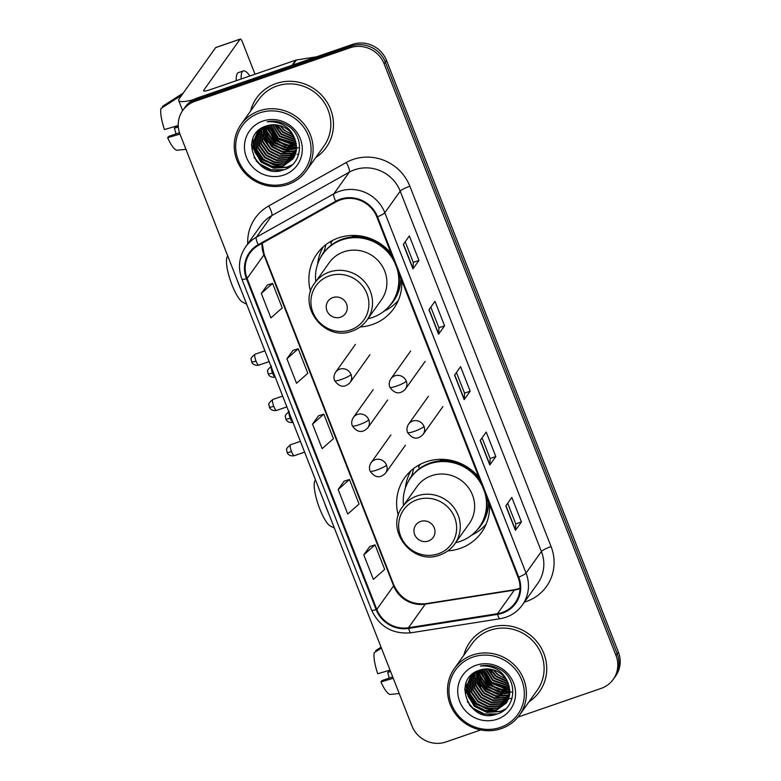 <?xml version="1.0" encoding="UTF-8"?>
<svg xmlns="http://www.w3.org/2000/svg" width="781" height="781" viewBox="0 0 781 781"><rect width="100%" height="100%" fill="white"/><g stroke="black" fill="none" stroke-linecap="round" stroke-linejoin="round"><path stroke-width="1.17" d="M478.929 477.464A47.153 45.113 -144.5 0 0 426.114 461.825A47.153 45.113 -144.5 0 0 404.685 477.767A47.153 45.113 -144.5 0 0 398.31 515.538M447.884 550.849A47.153 45.113 -144.5 0 0 460.058 548.438A47.153 45.113 -144.5 0 0 481.486 532.486A47.153 45.113 -144.5 0 0 489.492 504.399M391.193 253.571A47.153 45.113 -144.5 0 0 338.378 237.932A47.153 45.113 -144.5 0 0 316.949 253.884A47.153 45.113 -144.5 0 0 310.565 291.645M360.139 326.966A47.153 45.113 -144.5 0 0 372.322 324.545A47.153 45.113 -144.5 0 0 393.751 308.593A47.153 45.113 -144.5 0 0 401.746 280.516M330.48 241.866A43.15 41.286 35.5 0 1 330.812 241.358M418.225 465.759A43.15 41.286 35.5 0 1 418.557 465.242M517.979 717.095L601.097 688.403A26.691 25.539 -144.5 0 0 613.231 679.382L615.633 676.004A26.691 25.539 -144.5 0 0 618.386 652.067L386.536 60.479A26.691 25.539 -144.5 0 0 352.446 44.419L197.339 97.957A26.691 25.539 -144.5 0 0 185.204 106.987L184.013 108.676A26.691 25.539 -144.5 0 1 196.138 99.646A26.691 25.539 -144.5 0 0 184.013 108.676L182.813 110.355A26.691 25.539 -144.5 0 0 180.06 134.303L411.899 725.891A26.691 25.539 -144.5 0 0 445.99 741.95L480.754 729.952M613.231 679.382A26.691 25.539 -144.5 0 0 615.984 655.435L384.135 63.847A26.691 25.539 -144.5 0 0 350.044 47.787L351.245 46.099L196.138 99.646L351.245 46.099A26.691 25.539 -144.5 0 1 385.336 62.158A26.691 25.539 -144.5 0 0 351.245 46.099L352.446 44.419M615.984 655.435L617.185 653.756L385.336 62.158L617.185 653.756A26.691 25.539 -144.5 0 1 614.432 677.693A26.691 25.539 -144.5 0 0 617.185 653.756L618.386 652.067M276.015 83.547A42.701 40.856 -144.5 0 0 256.607 97.986A42.701 40.856 -144.5 0 0 250.525 111.117A42.701 40.856 -144.5 0 1 256.607 97.986A42.701 40.856 -144.5 0 1 276.015 83.547A42.701 40.856 -144.5 0 1 324.291 98.279A42.701 40.856 -144.5 0 1 326.165 147.55A42.701 40.856 -144.5 0 0 324.291 98.279A42.701 40.856 -144.5 0 0 276.015 83.547M489.277 627.748A42.701 40.856 -144.5 0 0 469.869 642.187A42.701 40.856 -144.5 0 0 463.797 655.318A42.701 40.856 -144.5 0 1 469.869 642.187A42.701 40.856 -144.5 0 1 489.277 627.748A42.701 40.856 -144.5 0 1 537.562 642.48A42.701 40.856 -144.5 0 1 539.427 691.741A42.701 40.856 -144.5 0 0 537.562 642.48A42.701 40.856 -144.5 0 0 489.277 627.748M340.487 199.868A28.467 27.237 35.5 0 1 376.852 217.001L518.076 577.344A28.467 27.237 35.5 0 1 515.138 602.883A28.467 27.237 35.5 0 1 497.507 613.681L408.483 627.729A28.467 27.237 35.5 0 1 376.803 609.434L247.108 278.475A28.467 27.237 35.5 0 1 250.037 252.937A28.467 27.237 35.5 0 1 258.599 245.273L336.103 201.83A28.467 27.237 35.5 0 1 340.487 199.868M340.233 199.214A29.18 27.921 -144.5 0 0 335.742 201.234L258.238 244.668A29.18 27.921 -144.5 0 0 246.454 278.7L376.149 609.658A29.18 27.921 -144.5 0 0 408.619 628.412L497.643 614.364A29.18 27.921 -144.5 0 0 518.73 577.12L377.506 216.776A29.18 27.921 -144.5 0 0 340.233 199.214M512.053 698.38A35.584 34.052 35.5 0 1 510.481 698.517M509.866 698.556A35.584 34.052 35.5 0 1 509.446 698.575A35.584 34.052 35.5 0 1 509.28 698.575M508.226 698.595A35.584 34.052 35.5 0 1 506.879 698.565M506.254 698.536A35.584 34.052 35.5 0 1 503.579 698.292M502.281 698.097A35.584 34.052 35.5 0 1 495.642 696.33M489.091 693.137A35.584 34.052 35.5 0 1 486.748 691.575M481.174 686.606A35.584 34.052 35.5 0 1 476.752 680.69M476.029 679.421A35.584 34.052 35.5 0 1 474.672 676.668M474.379 675.995A35.584 34.052 35.5 0 1 473.794 674.481M473.667 674.12A35.584 34.052 35.5 0 1 473.413 673.368M298.781 154.189A35.584 34.052 35.5 0 1 297.21 154.326M294.954 154.394A35.584 34.052 35.5 0 1 293.617 154.365M292.992 154.335A35.584 34.052 35.5 0 1 290.307 154.091M289.019 153.896A35.584 34.052 35.5 0 1 282.371 152.129M275.82 148.937A35.584 34.052 35.5 0 1 273.477 147.375M267.912 142.406A35.584 34.052 35.5 0 1 263.49 136.49M262.758 135.23A35.584 34.052 35.5 0 1 261.401 132.467M261.118 131.794A35.584 34.052 35.5 0 1 260.522 130.281M260.395 129.919A35.584 34.052 35.5 0 1 260.141 129.168M521.425 521.933L515.753 523.885L515.528 530.094A7.117 1.162 158.6 0 1 515.421 530.358L521.425 521.933L511.819 497.419L505.815 505.844L515.421 530.358M482.053 437.877L490.146 458.545L489.912 464.724A7.117 1.162 158.6 0 1 489.804 464.988L495.808 456.563L486.202 432.049L480.198 440.474L489.804 464.988M490.136 458.515L495.808 456.563M418.958 260.454L413.286 262.406L413.061 268.615A7.117 1.162 158.6 0 1 412.954 268.879L418.958 260.454L409.351 235.94L403.347 244.365L412.954 268.879M430.809 307.138L438.912 327.805L438.678 333.985A7.117 1.162 158.6 0 1 438.571 334.248L444.574 325.823L434.968 301.31L428.964 309.735L438.571 334.248M438.902 327.776L444.574 325.823M456.426 372.508L464.529 393.175L464.295 399.355A7.117 1.162 158.6 0 1 464.187 399.618L470.191 391.193L460.585 366.68L454.581 375.105L464.187 399.618M464.519 393.146L470.191 391.193M315.739 157.577A42.701 40.856 -144.5 0 0 326.165 147.55A42.701 40.856 -144.5 0 1 315.739 157.577M529.01 701.777A42.701 40.856 -144.5 0 0 539.427 691.741A42.701 40.856 -144.5 0 1 529.01 701.777M350.044 47.787L194.938 101.335A26.691 25.539 -144.5 0 0 182.813 110.355M369.803 546.505L363.77 554.871L373.377 579.385L384.672 569.388L375.065 544.874L369.716 546.534M292.943 350.405L286.92 358.772L296.526 383.286L307.821 373.279L298.215 348.765L292.865 350.425M267.327 285.036L261.303 293.402L270.909 317.916L282.205 307.909L272.598 283.396L267.248 285.055M344.177 481.135L338.153 489.511L347.76 514.015L359.055 504.018L349.449 479.505L344.099 481.164M312.537 424.142L322.143 448.655L333.438 438.649L323.832 414.135L318.482 415.795L312.537 424.142L323.832 414.135M413.295 262.436L405.193 241.768M515.763 523.914L507.67 503.247M286.92 358.772L298.215 348.765M261.303 293.402L272.598 283.396M338.153 489.511L349.449 479.505M363.77 554.871L375.065 544.874M267.698 128.719A35.584 34.052 -144.5 0 0 270.948 133.6M273.301 136.304A35.584 34.052 -144.5 0 0 286.393 145.09M289.624 146.193A35.584 34.052 -144.5 0 0 294.867 147.316M193.327 99.753A35.584 5.828 158.6 0 1 178.693 100.515A35.584 5.828 158.6 0 1 179.171 98.806L215.634 47.621A4.452 1.064 -109 0 1 215.79 47.504L240.275 39.05A4.452 1.064 71 0 0 240.128 39.167L203.665 90.352A8.894 1.455 -21.4 0 0 203.538 90.781A8.894 1.455 -21.4 0 0 210.323 89.639L295.687 60.176A4.452 4.256 35.5 0 1 296.419 59.991L316.51 56.818M255.026 74.215L242.481 42.203A4.452 1.064 71 0 0 240.275 39.05M178.244 125.468L164.459 129.568A23.127 5.555 71 0 1 160.964 108.481L181.817 95.097M179.484 132.682L168.579 136.441L167.661 137.739L179.972 134.078M167.661 137.739A23.127 5.555 71 0 0 177.121 150.206L185.956 149.356M178.263 125.839L175.315 126.991L174.397 128.279L178.332 126.922M175.95 133.893A17.797 4.276 71 0 0 174.397 128.279M249.91 75.972A30.244 7.263 71 0 0 243.281 70.934L238.381 72.633A30.244 7.263 71 0 0 236.272 80.687M243.281 70.934A30.244 7.263 71 0 0 241.173 78.988M183.32 92.988L162.468 106.372L162.829 107.29M287.144 183.184A38.259 36.6 -144.5 0 0 308.475 135.923A38.259 36.6 -144.5 0 0 259.604 112.913A38.259 36.6 -144.5 0 0 238.273 160.164A38.259 36.6 -144.5 0 0 287.144 183.184M288.082 184.394A40.036 38.308 -144.5 0 0 306.279 170.854A40.036 38.308 -144.5 0 0 304.531 124.667A40.036 38.308 -144.5 0 0 259.263 110.853A40.036 38.308 -144.5 0 0 241.065 124.394A40.036 38.308 -144.5 0 0 242.823 170.58A40.036 38.308 -144.5 0 0 288.082 184.394M306.279 170.854L323.988 145.998A40.036 38.308 -144.5 0 0 322.231 99.812A40.036 38.308 -144.5 0 0 276.972 85.998A40.036 38.308 -144.5 0 0 258.775 99.538L241.065 124.394M278.163 128.152L275.878 124.853M278.095 121.758A22.239 21.282 -144.5 0 0 278.563 122.715M280.496 125.8A22.239 21.282 -144.5 0 0 292.074 134.049M294.252 137.622L282.546 132.301L276.845 124.97M293.929 136.987L282.917 131.774L277.548 125.077M295.238 139.936L281.043 134.4L274.356 124.755M273.506 121.797L273.389 121.221M295.023 139.389L281.424 133.873L274.941 124.775M274.024 121.865L273.877 121.24M295.892 141.986L279.549 136.509L272.218 124.784M295.755 141.498L279.92 135.982L272.725 124.765M296.302 143.87L278.046 138.618L270.314 124.999M296.224 143.411L278.417 138.091L270.773 124.931M296.526 145.608L286.022 145.617L276.542 140.726L268.586 125.331M296.487 145.188L286.168 145.032L276.923 140.199L269.006 125.243M296.595 147.248L285.319 147.902L275.039 142.825L267.004 125.78M296.595 146.848L285.553 147.345L275.42 142.308L267.395 125.663M296.546 148.8L283.815 150.011L273.545 144.934L267.356 136.548L265.55 126.268M296.565 148.419L284.196 149.483L273.916 144.407L267.815 136.216L265.901 126.141M296.389 150.274L293.471 151.504L282.322 152.119L272.042 147.043L265.54 137.876L264.203 126.815M296.438 149.913L293.841 150.977L282.693 151.592L272.413 146.516L265.989 137.544L264.534 126.668M296.136 151.68L291.967 153.613L280.818 154.218L270.538 149.151L263.929 139.701L262.963 127.41M296.204 151.338L292.348 153.086L281.189 153.701L270.919 148.624L264.3 139.174L263.265 127.264M295.784 153.027L290.464 155.722L279.315 156.327L269.045 151.25L262.426 141.81L261.284 130.476L261.82 128.055M295.882 152.695L290.844 155.194L279.696 155.8L269.416 150.733L262.806 141.283L261.664 129.949L262.104 127.889M295.364 154.316L288.97 157.821L277.811 158.436L267.541 153.359L260.932 143.919L259.78 132.585L260.786 128.709M295.482 153.994L289.341 157.303L278.192 157.908L267.912 152.832L261.303 143.392L260.161 132.057L261.039 128.543M294.867 155.546L287.467 159.929L276.318 160.544L266.038 155.468L259.429 146.018L258.286 134.693L259.878 129.373M294.993 155.243L287.838 159.402L276.689 160.017L266.419 154.941L259.8 145.5L258.657 134.166L260.093 129.207M294.291 156.727L285.963 162.038L274.814 162.643L264.534 157.577L257.925 148.126L256.783 136.792L259.077 130.056M294.437 156.434L286.344 161.511L275.185 162.126L264.915 157.049L258.306 147.599L257.154 136.265L259.292 129.831L257.447 132.067L253.786 141.01L254.928 152.344L261.537 161.784L271.817 166.861L282.966 166.246L292.934 158.934L296.389 150.284L294.993 139.301A22.239 21.282 -144.5 0 0 266.575 125.917C237.375 134.117 255.953 180.333 283.122 170.024C303.038 164.996 305.283 135.406 286.9 125.175C280.613 121.533 274.004 120.401 267.073 121.797C280.984 121.104 290.288 126.942 294.993 139.301M293.646 157.85L284.469 164.147L273.311 164.752L263.041 159.675L256.422 150.235L255.28 138.901L258.238 131.032M293.812 157.577L284.84 163.619L273.692 164.225L263.412 159.158L256.803 149.708L255.66 138.374L258.443 130.788M293.109 158.66L283.337 165.728L272.188 166.333L261.908 161.257L255.299 151.817L254.157 140.482L257.642 131.804M262.806 121.084A29.356 28.087 -144.5 0 0 246.435 157.342A29.356 28.087 -144.5 0 0 283.942 175.012A29.356 28.087 -144.5 0 0 300.314 138.745A29.356 28.087 -144.5 0 0 262.806 121.084M292.641 134.849L284.05 130.193L279.969 125.643M278.261 122.676L277.821 121.699M284.05 169.721L271.202 169.799L259.604 163.873L253.981 157.352M292.377 164.713L287.232 167.114L273.633 167.895L261.108 161.765L251.531 144.339M281.092 166.333L262.611 159.656L254.059 146.828M253.503 144.797L252.79 138.901M291.596 151.592L273.116 144.915L264.564 132.077M293.09 149.483L274.619 142.806L266.067 129.978M294.593 147.375L276.113 140.697L267.571 127.869M296.097 145.276L277.616 138.598L269.064 125.761M280.965 170.57L269.494 169.643L259.419 164.137L256.07 160.749M291.869 165.172L287.047 167.378L273.448 168.159L260.922 162.028L251.453 145.325M279.608 166.597L262.426 159.92L254.323 148.38M253.552 145.998L252.605 139.418M290.112 151.856L272.93 145.178L264.827 133.639M291.616 149.747L274.424 143.069L266.321 131.53M293.119 147.638L275.927 140.961L267.824 129.421M294.622 145.53L277.431 138.862L269.328 127.313M246.65 304.229L242.52 302.062A24.465 5.877 -109 0 1 232.035 284.977A24.465 5.877 -109 0 1 227.056 257.252L227.691 255.846M236.75 278.973A33.358 8.015 71 0 0 238.703 284.264A33.358 8.015 71 0 0 240.812 289.331M340.584 317.164A10.68 10.212 -144.5 0 0 346.539 303.975A10.68 10.212 -144.5 0 0 332.901 297.551A10.68 10.212 -144.5 0 0 326.946 310.74A10.68 10.212 -144.5 0 0 340.584 317.164M367.05 320.015L381.431 299.826A32.031 30.644 -144.5 0 0 380.025 262.875A32.031 30.644 -144.5 0 0 343.816 251.824A32.031 30.644 -144.5 0 0 329.26 262.65L314.88 282.849C296.477 305.752 324.828 342.322 352.192 331.085C358.323 328.918 363.272 325.228 367.05 320.015A32.031 30.644 -144.5 0 0 365.645 283.064A32.031 30.644 -144.5 0 0 329.436 272.013A32.031 30.644 -144.5 0 0 314.88 282.849M367.929 318.775A42.262 40.436 -144.5 0 0 372.361 317.525A42.262 40.436 -144.5 0 0 391.564 303.233A42.262 40.436 -144.5 0 0 396.982 268.342M394.639 262.387A42.262 40.436 -144.5 0 0 341.941 239.894A42.262 40.436 -144.5 0 0 322.729 254.186A42.262 40.436 -144.5 0 0 315.758 281.609M391.564 303.233L392.169 302.384A42.262 40.436 -144.5 0 0 398.906 273.272M392.267 256.334A42.262 40.436 -144.5 0 0 342.537 239.054A42.262 40.436 -144.5 0 0 323.334 253.347L322.729 254.186M356.116 235.501A33.358 31.923 -144.5 0 0 353.539 236.272A33.358 31.923 -144.5 0 0 351.509 237.053M332.716 240.333A42.262 40.436 -144.5 0 0 331.134 242.393A42.262 40.436 -144.5 0 0 330.851 242.803M317.633 264.115A46.264 44.263 35.5 0 1 323.305 246.767M331.642 244.834L330.383 241.612M320.61 257.505A42.652 40.817 -144.5 0 1 324.086 251.599L325.98 244.56M398.388 300.265A46.264 44.263 35.5 0 1 383.852 311.287M334.395 528.122L330.265 525.955A24.465 5.877 -109 0 1 319.78 508.861A24.465 5.877 -109 0 1 314.792 481.135L315.426 479.729M324.496 502.857A33.358 8.015 71 0 0 326.438 508.148A33.358 8.015 71 0 0 328.547 513.215M428.32 541.048A10.68 10.212 -144.5 0 0 434.275 527.868A10.68 10.212 -144.5 0 0 420.637 521.444A10.68 10.212 -144.5 0 0 414.682 534.624A10.68 10.212 -144.5 0 0 428.32 541.048M454.786 543.898L469.176 523.709A32.031 30.644 -144.5 0 0 467.77 486.758A32.031 30.644 -144.5 0 0 431.561 475.717A32.031 30.644 -144.5 0 0 417.005 486.543L402.615 506.732C384.223 529.645 412.573 566.215 439.937 554.969C446.058 552.811 451.018 549.121 454.786 543.898A32.031 30.644 -144.5 0 0 453.39 506.947A32.031 30.644 -144.5 0 0 417.181 495.906A32.031 30.644 -144.5 0 0 402.615 506.732M455.665 542.668A42.262 40.436 -144.5 0 0 460.097 541.418A42.262 40.436 -144.5 0 0 479.309 527.116A42.262 40.436 -144.5 0 0 484.718 492.235M482.385 486.27A42.262 40.436 -144.5 0 0 429.677 463.787A42.262 40.436 -144.5 0 0 410.474 478.079A42.262 40.436 -144.5 0 0 403.504 505.502M479.309 527.116L479.905 526.277A42.262 40.436 -144.5 0 0 486.651 497.165M480.012 480.227A42.262 40.436 -144.5 0 0 430.282 462.948A42.262 40.436 -144.5 0 0 411.07 477.24L410.474 478.079M443.852 459.394A33.358 31.923 -144.5 0 0 441.285 460.165A33.358 31.923 -144.5 0 0 439.254 460.946M420.451 464.226A42.262 40.436 -144.5 0 0 418.88 466.286A42.262 40.436 -144.5 0 0 418.587 466.696M405.378 488.008A46.264 44.263 35.5 0 1 411.04 470.66M419.387 468.717L418.118 465.496M408.356 481.399A42.652 40.817 -144.5 0 1 411.831 475.492L413.715 468.454M486.133 524.158A46.264 44.263 35.5 0 1 471.597 535.18M480.959 672.919A35.584 34.052 -144.5 0 0 484.22 677.801M486.573 680.505A35.584 34.052 -144.5 0 0 499.664 689.291M502.896 690.394A35.584 34.052 -144.5 0 0 508.138 691.517M390.041 670.108L377.731 673.759A23.127 5.555 71 0 1 374.236 652.682L381.401 648.074M392.697 676.893L381.85 680.642L380.933 681.93L393.243 678.279M380.933 681.93A23.127 5.555 71 0 0 390.393 694.407L399.228 693.557M390.207 670.557L387.669 672.48L390.568 671.475M389.221 678.093A17.797 4.276 71 0 0 387.669 672.48M381.04 647.166L375.739 650.573L376.091 651.481M500.416 727.384A38.259 36.6 -144.5 0 0 521.747 680.124A38.259 36.6 -144.5 0 0 472.876 657.104A38.259 36.6 -144.5 0 0 451.545 704.364A38.259 36.6 -144.5 0 0 500.416 727.384M501.353 728.595A40.036 38.308 -144.5 0 0 519.55 715.054A40.036 38.308 -144.5 0 0 517.793 668.858A40.036 38.308 -144.5 0 0 472.534 655.054A40.036 38.308 -144.5 0 0 454.337 668.595A40.036 38.308 -144.5 0 0 456.094 714.781A40.036 38.308 -144.5 0 0 501.353 728.595M519.55 715.054L537.26 690.199A40.036 38.308 -144.5 0 0 535.502 644.013A40.036 38.308 -144.5 0 0 490.243 630.199A40.036 38.308 -144.5 0 0 472.046 643.739L454.337 668.595M491.434 672.353L489.15 669.053M491.366 665.959A22.239 21.282 -144.5 0 0 491.835 666.915M493.768 670A22.239 21.282 -144.5 0 0 505.336 678.25M507.523 681.823L495.818 676.502L490.117 669.171M507.201 681.188L496.189 675.975L490.819 669.278M508.509 684.136L494.314 678.601L487.627 668.946M486.778 665.998L486.661 665.422M508.294 683.59L494.685 678.074L488.213 668.975M487.285 666.066L487.149 665.441M509.163 686.187L492.811 680.71L485.489 668.985M509.027 685.698L493.192 680.183L485.997 668.956M509.573 688.071L491.317 682.819L483.585 669.2M509.495 687.612L491.688 682.291L484.044 669.132M509.798 689.808L499.284 689.818L489.814 684.927L481.857 669.532M509.759 689.389L499.44 689.232L490.185 684.4L482.277 669.444M509.866 691.449L498.59 692.103L488.31 687.026L480.276 669.981M509.866 691.048L498.815 691.546L488.691 686.499L480.657 669.854M509.817 693.001L497.087 694.211L486.807 689.135L480.627 680.749L478.821 670.469M509.837 692.62L497.458 693.684L487.188 688.608L481.086 680.417L479.173 670.342M509.661 694.475L506.742 695.705L495.584 696.32L485.313 691.244L478.812 682.077L477.474 671.016M509.71 694.114L507.113 695.178L495.964 695.793L485.684 690.716L479.261 681.745L477.796 670.869M509.397 695.881L505.239 697.814L494.09 698.419L483.81 693.352L477.201 683.902L476.234 671.611M509.476 695.539L505.61 697.287L494.461 697.892L484.181 692.825L477.572 683.375L476.537 671.455M509.056 697.228L503.735 699.922L492.586 700.528L482.307 695.451L475.697 686.011L474.555 674.677L475.092 672.256M509.153 696.896L504.116 699.395L492.957 700.001L482.687 694.924L476.068 685.484L474.926 674.149L475.365 672.09M508.636 698.517L502.232 702.021L491.083 702.636L480.813 697.56L474.194 688.12L473.052 676.785L474.057 672.91M508.743 698.194L502.613 701.494L491.464 702.109L481.184 697.033L474.575 687.592L473.432 676.258L474.311 672.744M508.128 699.747L500.738 704.13L489.58 704.745L479.309 699.669L472.7 690.219L471.548 678.884L473.149 673.564M508.265 699.444L501.109 703.603L489.96 704.218L479.68 699.141L473.071 689.691L471.929 678.357L473.364 673.407M507.562 700.918L499.235 706.239L488.086 706.844L477.806 701.777L471.197 692.327L470.055 680.993L472.349 674.247M507.709 700.635L499.606 705.712L488.457 706.317L478.187 701.25L471.568 691.8L470.426 680.466L472.564 674.023M506.918 702.051L497.731 708.347L486.583 708.953L476.303 703.876L469.693 694.436L468.551 683.102L471.499 675.233M507.084 701.777L498.112 707.82L486.953 708.426L476.683 703.349L470.074 693.909L468.922 682.574L471.704 674.989M508.265 683.502A22.239 21.282 -144.5 0 0 479.846 670.118C450.637 678.318 469.225 724.534 496.394 714.225C516.309 709.197 518.555 679.597 500.172 669.376C493.885 665.734 487.276 664.602 480.335 665.998C494.256 665.305 503.56 671.143 508.265 683.502L509.651 694.485L506.195 703.125L496.238 710.446L485.079 711.061L474.809 705.985L468.19 696.545L467.048 685.21L470.718 676.268L472.534 674.052M506.381 702.861L496.609 709.919L485.46 710.534L475.18 705.458L468.571 696.017L467.428 684.683L470.914 676.004M476.078 665.275A29.356 28.087 -144.5 0 0 459.706 701.543A29.356 28.087 -144.5 0 0 497.214 719.213A29.356 28.087 -144.5 0 0 513.586 682.945A29.356 28.087 -144.5 0 0 476.078 665.275M505.912 679.05L497.312 674.393L493.241 669.844M491.532 666.876L491.083 665.9M497.312 713.922L484.474 714L472.876 708.074L467.253 701.553M505.639 708.914L500.504 711.315L486.905 712.096L474.379 705.965L464.802 688.539M494.353 710.534L475.883 703.857L467.331 691.019M466.774 688.998L466.062 683.102M504.858 695.793L486.387 689.115L477.835 676.278M506.361 693.684L487.881 687.007L479.339 674.169M507.865 691.575L489.384 684.898L480.832 672.07M509.368 689.477L490.888 682.799L482.336 669.961M494.227 714.761L482.765 713.844L472.69 708.338L469.332 704.95M505.141 709.363L500.309 711.579L486.719 712.36L474.194 706.229L464.715 689.525M492.879 710.798L475.688 704.12L467.585 692.581M466.823 690.199L465.876 683.619M503.384 696.047L486.192 689.379L478.089 677.83M504.887 693.948L487.695 687.27L479.593 675.731M506.391 691.839L489.199 685.162L481.096 673.622A35.584 34.052 -144.5 0 0 484.855 678.972M507.884 689.73L490.702 683.063L482.59 671.514M197.339 97.957L194.938 101.335M386.536 60.479L384.135 63.847M497.507 613.681L514.318 590.094A28.467 27.237 -144.5 0 0 519.004 588.923A28.467 27.237 -144.5 0 0 519.99 588.562M376.803 609.434L393.614 585.848A28.467 27.237 -144.5 0 0 425.294 604.143L514.318 590.094A16.01 3.329 -99 0 1 514.943 589.645L520 588.337M247.733 243.916A44.478 42.565 35.5 0 1 268.684 205.979L346.188 162.536A44.478 42.565 35.5 0 1 409.859 186.229L551.074 546.583A8.894 1.455 -21.4 0 0 541.409 551.503L400.194 191.16A35.584 34.052 -144.5 0 0 354.73 169.741A35.584 34.052 -144.5 0 0 349.253 172.201L271.749 215.634A35.584 34.052 -144.5 0 0 261.049 225.221L245.683 246.786A35.584 34.052 35.5 0 1 256.383 237.209A8.894 2.353 60.7 0 0 258.238 244.668M551.074 546.583A44.478 42.565 35.5 0 1 526.267 601.526A44.478 42.565 35.5 0 1 524.422 602.112M537.738 583.427A35.584 34.052 -144.5 0 0 541.409 551.503L526.043 573.069A35.584 34.052 35.5 0 1 522.372 604.992L537.738 583.427M268.684 205.979A8.894 2.353 -119.3 0 1 271.749 215.634L256.383 237.209L333.887 193.766A35.584 34.052 35.5 0 1 339.364 191.316A35.584 34.052 35.5 0 1 384.828 212.725A8.894 1.455 158.6 0 1 377.506 216.776M335.742 201.234A8.894 2.353 60.7 0 1 333.887 193.766L349.253 172.201A8.894 2.353 -119.3 0 0 346.188 162.536M245.683 246.786C238.976 256.793 237.717 267.58 241.895 279.139A8.894 1.455 -21.4 0 0 246.454 278.7M376.149 609.658A8.894 1.455 158.6 0 1 371.59 610.098C379.517 626.811 392.638 634.377 410.962 632.786L499.986 618.737C509.358 617.127 516.827 612.548 522.372 604.992M408.619 628.412A8.894 1.855 81 0 0 410.962 632.786M497.643 614.364A8.894 1.855 81 0 0 499.986 618.737M518.73 577.12A8.894 1.455 -21.4 0 0 526.043 573.069L384.828 212.725L400.194 191.16A8.894 1.455 -21.4 0 1 409.859 186.229M408.483 627.729L425.294 604.143A16.01 3.329 -99 0 1 425.918 603.693L514.943 589.645M262.006 243.369A28.467 27.237 -144.5 0 0 263.91 254.889L393.614 585.848A16.01 2.626 -21.4 0 0 393.829 585.076C400.419 598.734 411.118 604.933 425.918 603.693M247.108 278.475L263.91 254.889A16.01 2.626 -21.4 0 0 264.124 254.118L393.829 585.076M464.295 399.355L454.718 374.909M438.678 333.985L429.101 309.54M413.061 268.615L403.484 244.17M489.912 464.724L480.335 440.279M515.528 530.094L505.951 505.649M203.919 91.016L203.665 90.352M292.055 65.262L295.687 60.176M240.128 39.167L215.634 47.621M296.419 59.991L292.855 64.989M266.116 126.073A35.584 34.052 -144.5 0 0 267.17 128.25M267.824 129.431A35.584 34.052 -144.5 0 0 271.583 134.771M274.717 138.052A35.584 34.052 -144.5 0 0 284.284 144.456M288.355 146.057A35.584 34.052 -144.5 0 0 294.212 147.453M295.403 147.619A35.584 34.052 -144.5 0 0 296.595 147.736M296.956 147.765A35.584 34.052 -144.5 0 0 297.903 147.824M298.488 147.843A35.584 34.052 -144.5 0 0 299.045 147.863M350.493 329.943A29.424 28.155 -144.5 0 0 366.894 293.597A29.424 28.155 -144.5 0 0 329.309 275.898A29.424 28.155 -144.5 0 0 312.908 312.234A29.424 28.155 -144.5 0 0 350.493 329.943M389.123 306.318A42.652 40.817 -144.5 0 0 400.868 278.261M438.229 553.827A29.424 28.155 -144.5 0 0 454.64 517.491A29.424 28.155 -144.5 0 0 417.054 499.781A29.424 28.155 -144.5 0 0 400.643 536.127A29.424 28.155 -144.5 0 0 438.229 553.827M476.869 530.201A42.652 40.817 -144.5 0 0 488.603 502.154M406.276 381.157A8.894 8.513 -144.5 0 0 390.871 378.814C389.084 381.684 388.733 384.486 389.826 387.22A8.894 1.455 -21.4 0 0 396.611 386.087A8.894 1.455 158.6 0 0 406.276 381.157A8.894 8.513 -144.5 0 1 405.359 389.143C399.94 394.669 394.766 394.024 389.826 387.22M271.583 366.143C268.205 368.925 266.907 370.692 267.698 371.424L268.088 373.718A5.779 0.947 -21.4 0 0 272.501 372.976A5.779 1.386 -109 0 1 271.202 366.885M275.205 377.086A5.779 1.386 -109 0 1 272.501 372.976M424.015 426.426A8.894 8.513 -144.5 0 0 408.609 424.083C406.823 426.953 406.481 429.755 407.565 432.489A8.894 1.455 -21.4 0 0 414.35 431.346A8.894 1.455 158.6 0 0 424.015 426.426A8.894 8.513 -144.5 0 1 423.097 434.412C417.679 439.937 412.505 439.293 407.565 432.489M289.321 411.411C285.944 414.194 284.645 415.961 285.436 416.693L285.826 418.987A5.779 0.947 -21.4 0 0 290.239 418.245A5.779 1.386 -109 0 1 288.941 412.153M292.943 422.355A5.779 1.386 -109 0 1 290.239 418.245M256.002 361.037A5.779 1.386 -109 0 1 255.094 354.203C251.707 356.995 250.408 358.762 251.199 359.494L251.599 361.779A5.779 0.947 -21.4 0 0 256.002 361.037A5.779 1.386 -109 0 0 258.862 365.137L269.133 361.593M351.04 374.529A8.894 8.513 -144.5 0 0 335.625 372.186C333.848 375.056 333.497 377.858 334.59 380.591A8.894 1.455 -21.4 0 0 341.375 379.459A8.894 1.455 158.6 0 0 351.04 374.529A8.894 8.513 -144.5 0 1 350.122 382.514C344.704 388.04 339.52 387.405 334.59 380.591M273.74 406.305A5.779 1.386 -109 0 1 272.833 399.472C269.445 402.264 268.147 404.031 268.937 404.763L269.338 407.047A5.779 0.947 -21.4 0 0 273.74 406.305A5.779 1.386 -109 0 0 276.611 410.406L286.871 406.862M368.778 419.797A8.894 8.513 -144.5 0 0 353.373 417.454C351.587 420.324 351.235 423.126 352.329 425.86A8.894 1.455 -21.4 0 0 359.114 424.727A8.894 1.455 158.6 0 0 368.778 419.797A8.894 8.513 -144.5 0 1 367.861 427.783C362.443 433.309 357.268 432.664 352.329 425.86M291.489 451.574A5.779 1.386 -109 0 1 290.571 444.74C287.193 447.533 285.895 449.29 286.676 450.032L287.076 452.316A5.779 0.947 -21.4 0 0 291.489 451.574A5.779 1.386 -109 0 0 294.349 455.674L304.61 452.131M386.517 465.066A8.894 8.513 -144.5 0 0 371.112 462.723C369.325 465.593 368.983 468.395 370.067 471.128A8.894 1.455 -21.4 0 0 376.852 469.996A8.894 1.455 158.6 0 0 386.517 465.066A8.894 8.513 -144.5 0 1 385.599 473.052C380.181 478.577 375.007 477.933 370.067 471.128M479.388 670.274A35.584 34.052 -144.5 0 0 480.442 672.451M487.988 682.243A35.584 34.052 -144.5 0 0 497.556 688.657M501.627 690.258A35.584 34.052 -144.5 0 0 507.484 691.654M508.675 691.82A35.584 34.052 -144.5 0 0 509.866 691.937M510.218 691.966A35.584 34.052 -144.5 0 0 511.174 692.025M511.76 692.044A35.584 34.052 -144.5 0 0 512.316 692.064M241.895 279.139L371.59 610.098M262.211 243.252L264.124 254.118M182.637 110.599L178.693 100.515M257.828 131.54L257.447 132.067M332.54 240.421L331.134 242.393M420.285 464.305L418.88 466.286M425.167 361.339L405.359 389.143M410.679 351.011L390.871 378.814M275.361 377.067C270.47 378.131 268.274 374.538 268.674 374.831L268.088 373.718M442.905 406.608L423.097 434.412M428.418 396.279L408.609 424.083M293.1 422.336C288.209 423.4 286.012 419.807 286.412 420.1L285.826 418.987M369.93 354.711L350.122 382.514M255.094 354.203L264.905 350.815M258.862 365.137C253.971 366.191 251.775 362.609 252.175 362.892L251.599 361.779M355.433 344.382L335.625 372.186M387.669 399.979L367.861 427.783M272.833 399.472L282.644 396.084M276.611 410.406C271.71 411.46 269.523 407.877 269.914 408.16L269.338 407.047M373.181 389.651L353.373 417.454M405.407 445.248L385.599 473.052M290.571 444.74L300.392 441.353M294.349 455.674C289.458 456.729 287.262 453.146 287.662 453.429L287.076 452.316M390.92 434.919L371.112 462.723M471.099 675.741L470.718 676.268"/></g></svg>
